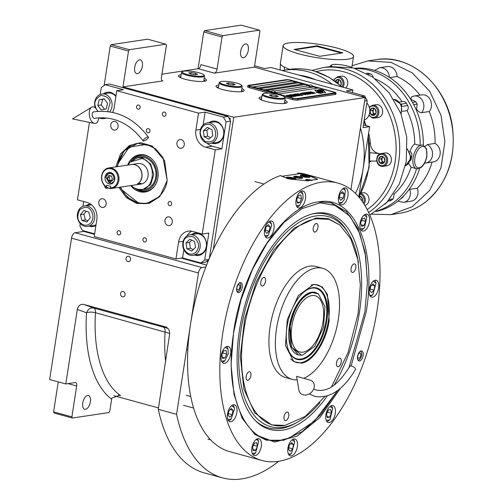 <?xml version="1.0" encoding="UTF-8"?>
<svg xmlns="http://www.w3.org/2000/svg" width="503" height="503" viewBox="0 0 503 503"><rect width="100%" height="100%" fill="white"/><g stroke="black" fill="none" stroke-linecap="round" stroke-linejoin="round"><path stroke-width="0.75" d="M198.056 68.754L203.746 31.991L204.639 30.633L222.923 35.644L259.429 30.161L259.925 31.318L254.38 67.144L214.404 73.149A3.886 1.974 -74.7 0 0 217.07 69.062L200.936 64.642A3.886 1.974 105.3 0 1 198.27 68.722L161.953 74.18M104.14 85.428L110.239 46.037L111.125 44.673L129.416 49.69L165.915 44.207L166.418 45.358L161.45 77.418A3.886 1.974 -74.7 0 0 162.513 80.851A3.886 1.974 -74.7 0 0 162.953 80.876L122.977 86.881L233.769 117.256L213.285 249.595M218.805 85.051A14.247 2.697 8.8 0 0 216.007 86.189A14.247 2.697 8.8 0 0 222.445 89.515A14.247 2.697 8.8 0 0 236.643 91.753A14.247 2.697 8.8 0 0 244.175 90.546A14.247 2.697 8.8 0 0 241.849 88.616M181.155 74.727A14.247 2.697 8.8 0 0 178.364 75.865A14.247 2.697 8.8 0 0 184.796 79.191A14.247 2.697 8.8 0 0 198.999 81.436A14.247 2.697 8.8 0 0 206.526 80.222A14.247 2.697 8.8 0 0 204.205 78.298M261.83 96.846A14.247 2.697 8.8 0 0 259.032 97.984A14.247 2.697 8.8 0 0 265.471 101.31A14.247 2.697 8.8 0 0 279.674 103.555A14.247 2.697 8.8 0 0 287.2 102.342A14.247 2.697 8.8 0 0 284.874 100.418M254.38 67.144L365.172 97.525L233.769 117.256M217.07 69.062L222.037 37.008L203.746 31.991M111.125 44.673L147.631 39.19L165.915 44.207M134.697 67.314A7.124 3.622 105.3 0 0 136.64 73.608A7.124 3.622 105.3 0 0 142.349 66.163A7.124 3.622 105.3 0 0 140.406 59.87A7.124 3.622 105.3 0 0 134.697 67.314M129.416 49.69L128.523 51.048L122.977 86.881M241.559 90.502A14.247 2.697 -171.2 0 1 243.119 91.351M218.516 86.937A14.247 2.697 8.8 0 0 216.774 87.271M203.91 80.184A14.247 2.697 -171.2 0 1 205.469 81.027M180.866 76.613A14.247 2.697 8.8 0 0 179.125 76.946M284.585 102.304A14.247 2.697 -171.2 0 1 286.144 103.146M261.541 98.733A14.247 2.697 8.8 0 0 259.8 99.066M110.239 46.037L128.523 51.048M83.863 230.89L83.781 231.424L94.545 234.379M181.256 258.152L206.588 265.1M205.865 266.955L202.017 267.533A5.181 2.634 105.3 0 0 198.459 272.978L176.578 414.327A171.007 86.988 105.3 0 0 222.433 477.85A171.007 86.988 105.3 0 0 278.662 461.27M350.931 189.505L365.172 97.525M240.654 51.4A7.124 3.622 105.3 0 0 242.597 57.7A7.124 3.622 105.3 0 0 248.3 50.256A7.124 3.622 105.3 0 0 246.363 43.956A7.124 3.622 105.3 0 0 240.654 51.4M222.923 35.644L222.037 37.008M204.639 30.633L241.138 25.15L259.429 30.161M71.891 416.88L72.388 418.031L54.104 413.013L53.601 411.863L71.891 416.88L76.67 385.996A3.886 1.974 -74.7 0 0 75.613 382.563A3.886 1.974 -74.7 0 0 75.167 382.538L65.786 383.946L49.646 379.526L71.533 238.177A5.181 2.634 -74.7 0 1 75.092 232.732L83.781 231.424M125.109 294.802A2.722 2.282 -98.5 0 0 122.443 291.495A2.722 2.282 -98.5 0 0 120.588 293.563A2.722 2.282 -98.5 0 0 123.254 296.877A2.722 2.282 -98.5 0 0 125.109 294.802M130.56 259.605A2.722 2.282 -98.5 0 0 127.894 256.291A2.722 2.282 -98.5 0 0 126.039 258.366A2.722 2.282 -98.5 0 0 128.705 261.673A2.722 2.282 -98.5 0 0 130.56 259.605M65.786 383.946L77.317 309.452C78.267 305.623 80.392 303.944 83.699 304.416L165.871 326.981M169.687 333.401L95.488 312.709A6.476 2.1 -176.3 0 0 86.522 312.778C87.962 309.094 90.364 307.522 93.74 308.043L163.356 327.132L166.311 327.799L165.349 326.805C168.417 328 169.844 330.471 169.624 334.212L158.288 409.31L176.578 414.327M158.288 409.31A171.007 86.988 105.3 0 0 204.149 472.839L222.433 477.85M77.317 309.452L86.522 312.778A126.957 64.579 105.3 0 0 111.635 399.2A7.778 6.533 -98.5 0 1 111.88 398.112L119.569 395.301L120.613 395.654L118.501 395.075M111.635 399.2L109.78 411.19L108.893 412.548L72.388 418.031M53.601 411.863L58.247 381.878M82.737 402.972A7.124 3.622 105.3 0 0 84.674 409.266A7.124 3.622 105.3 0 0 90.383 401.822A7.124 3.622 105.3 0 0 88.446 395.521A7.124 3.622 105.3 0 0 82.737 402.972M316.833 91.911L318.242 92.156A7.514 1.421 8.8 0 0 319.198 91.766A2.842 0.541 8.8 0 1 318.682 91.634A2.842 0.541 8.8 0 1 317.399 90.974A2.842 0.541 8.8 0 1 318.236 90.729A11.28 2.131 8.8 0 1 317.651 90.169L314.74 90.1L316.833 91.911M319.147 91.816A2.842 0.541 -171.2 0 1 318.676 91.697A2.842 0.541 -171.2 0 1 317.387 91.037A2.842 0.541 -171.2 0 1 317.399 91.005M309.414 85.271L291.275 80.291A3.886 0.736 -171.2 0 0 285.962 79.725L248.419 85.359A3.886 0.736 -171.2 0 0 247.803 85.648A3.886 0.736 -171.2 0 0 249.557 86.56L249.375 87.755L269.105 93.162M284.899 97.494L292.4 99.55A3.886 0.736 -171.2 0 0 297.713 100.122L335.256 94.482A3.886 0.736 -171.2 0 0 335.872 94.193L336.054 92.998A3.886 0.736 -171.2 0 1 335.444 93.288L335.256 94.482M249.375 87.755A3.886 0.736 -171.2 0 1 247.621 86.843L247.803 85.648M309.156 85.428L290.589 80.335A2.59 0.49 8.8 0 0 287.05 79.952L249.507 85.592A2.59 0.49 8.8 0 0 249.092 85.787A2.59 0.49 8.8 0 0 250.268 86.39L293.293 98.186A2.59 0.49 8.8 0 0 296.833 98.569L296.82 98.632A2.59 0.49 -171.2 0 1 293.28 98.248L250.255 86.453A2.59 0.49 -171.2 0 1 249.086 85.85A2.59 0.49 -171.2 0 1 249.098 85.818M334.778 92.772A2.59 0.49 -171.2 0 1 334.778 92.803L334.784 92.741A2.59 0.49 8.8 0 1 334.376 92.929L296.833 98.569M334.784 92.741A2.59 0.49 8.8 0 0 333.615 92.131L312.797 86.422A2.075 0.39 -171.2 0 1 312.803 86.478A2.075 0.39 -171.2 0 1 311.684 86.654A2.075 0.39 -171.2 0 1 309.596 86.315A2.075 0.39 8.8 0 1 308.71 85.843A2.075 0.39 8.8 0 1 308.729 85.799A2.458 2.458 0 0 1 312.797 86.428M296.349 82.209L292.048 81.033L253.11 86.874L257.417 88.056L296.349 82.209M302.8 83.982L298.499 82.8L259.567 88.647L263.868 89.823L302.8 83.982M308.88 85.648L304.956 84.567L266.018 90.414L271.167 91.471M274.311 90.999L308.71 85.831M317.858 88.107L313.558 86.931L274.625 92.778L278.926 93.954L317.858 88.107M319.738 91.797A6.677 1.264 -171.2 0 1 319.738 91.829L319.745 91.766A6.677 1.264 8.8 0 1 318.613 92.275A76.758 14.512 8.8 0 1 316.462 92.533L319.462 92.759A11.89 2.251 8.8 0 0 320.543 92.426A6.206 1.176 8.8 0 0 320.776 92.168A6.206 1.176 8.8 0 0 320.461 91.703L320.449 91.766A232.009 43.874 -171.2 0 1 319.675 91.194A9.771 1.849 -171.2 0 1 319.216 90.553A6.42 1.213 -171.2 0 1 319.223 90.521A6.42 1.213 -171.2 0 1 319.229 90.49A9.771 1.849 8.8 0 0 319.682 91.131A232.009 43.874 8.8 0 0 320.461 91.703M319.745 91.766A6.677 1.264 8.8 0 0 319.701 91.571A9.853 1.861 8.8 0 0 318.77 90.823A7.073 1.339 8.8 0 1 318.041 90.068A7.073 1.339 8.8 0 1 318.053 90.031L318.041 90.094A7.073 1.339 8.8 0 0 318.041 90.1A7.463 1.408 8.8 0 1 319.065 89.603L319.072 89.54A7.463 1.408 8.8 0 0 318.053 90.031M319.223 90.521L319.229 90.458A6.42 1.213 8.8 0 1 320.354 89.962A46.087 8.714 8.8 0 1 322.083 89.767L319.072 89.54M321.178 92.326A7.444 1.408 -171.2 0 1 321.172 92.357L321.184 92.294A7.444 1.408 8.8 0 1 320.367 92.785A16.171 3.056 8.8 0 1 318.393 93.068L321.329 93.281A7.029 1.327 8.8 0 0 322.341 92.772A7.029 1.327 8.8 0 0 322.329 92.634A8.545 1.616 8.8 0 0 321.631 91.986L321.618 92.049A18.718 3.54 -171.2 0 1 320.914 91.577A6.08 1.151 -171.2 0 1 320.644 91.156A6.08 1.151 -171.2 0 1 320.65 91.125M321.184 92.294A7.444 1.408 8.8 0 0 321.159 92.131A9.859 1.867 8.8 0 0 320.336 91.395A7.363 1.39 8.8 0 1 319.682 90.703A7.683 1.452 8.8 0 1 319.682 90.672A7.683 1.452 8.8 0 1 321.059 90.075L321.046 90.138A7.683 1.452 8.8 0 0 319.682 90.703M320.644 91.156L320.656 91.093A6.08 1.151 8.8 0 1 320.845 90.867A10.223 1.93 8.8 0 1 322.171 90.477A26.018 4.917 8.8 0 1 323.957 90.282L321.059 90.075M320.656 91.093A6.08 1.151 8.8 0 0 320.92 91.515A18.718 3.54 8.8 0 0 321.631 91.986M322.763 92.64L325.674 92.715L324.272 91.2L322.171 90.659A7.507 1.421 8.8 0 0 321.216 91.049A2.842 0.541 8.8 0 1 323.02 91.842A2.842 0.541 8.8 0 1 322.178 92.087A11.299 2.138 8.8 0 1 322.763 92.64M310.1 92.124L311.709 92.124L314.614 92.954L313.275 93.005L315.463 93.212L311.269 91.948L309.735 91.842L310.1 92.124M313.583 93.545L310.835 92.451L308.15 92.124L313.583 93.545M312.583 93.696L307.402 92.187L306.201 92.37L312.583 93.696M310.514 94.004L307.767 92.91L305.082 92.583L310.514 94.004M303.403 92.791L308.119 94.363L304.108 92.929L309.716 94.124L304.34 92.653L308.37 93.841L303.403 92.791M304.007 93.816L307.849 94.407L302.473 92.929L301.618 93.105L304.007 93.816M305.554 94.753L302.806 93.659L300.121 93.332L305.554 94.753M297.776 93.633L300.09 94.357L299.228 94.489L302.265 94.954L301.266 95.105L301.951 95.293L303.152 95.111L297.719 93.703M296.311 93.854L301.687 95.331L296.254 93.923M301.02 95.432L295.839 93.923L294.645 94.105L301.02 95.432M294.374 94.143L299.757 95.62L294.324 94.218M296.342 95.407L299.291 95.689L293.909 94.218L296.116 94.904L295.462 95.048L296.342 95.407M294.84 95.633L297.789 95.916L292.413 94.438L294.613 95.13L293.959 95.274L294.84 95.633M289.715 94.847L291.4 94.885L293.23 95.388L292.362 95.513L293.048 95.702L295.406 95.985L294.406 96.13L295.091 96.318L296.292 96.142L290.91 94.665L289.715 94.847M292.985 96.394L294.827 96.362L288.716 94.998L292.985 96.394M291.451 96.626L293.293 96.589L287.182 95.224L291.451 96.626M286.383 95.344L291.759 96.821L286.326 95.419M313.18 93.262L308.867 92.307M310.112 93.728L305.805 92.772M305.359 93.809L306.962 94.25L305.214 94.118L304.73 93.904L305.359 93.809M303.535 93.646L302.341 93.288L302.957 93.149L304.673 93.621L302.328 93.244M305.151 94.47L300.844 93.514M296.179 95.237L298.518 95.564L296.166 95.186M294.683 95.457L297.015 95.79L294.67 95.413M253.254 86.918L292.036 81.096L296.192 82.234M259.711 88.685L298.493 82.863L302.649 84.001M266.162 90.458L304.944 84.63L308.829 85.699M274.77 92.816L313.551 86.994L317.707 88.132M334.778 92.803A2.59 0.49 -171.2 0 1 334.369 92.992L296.82 98.632M249.557 86.56L292.589 98.355L292.4 99.55M335.444 93.288L297.895 98.928A3.886 0.736 -171.2 0 1 292.589 98.355M312.652 86.158L334.3 92.093A3.886 0.736 -171.2 0 1 336.054 92.998M319.738 91.829A6.677 1.264 -171.2 0 1 318.6 92.338A76.758 14.512 -171.2 0 1 316.695 92.571M320.084 89.697L319.065 89.603M320.989 89.597L320.071 89.76M321.826 89.792L320.983 89.66M320.769 92.2A6.206 1.176 8.8 0 0 320.449 91.766M322.335 92.803A7.029 1.327 8.8 0 0 322.316 92.697A8.545 1.616 8.8 0 0 321.618 92.049M323.687 90.301L321.046 90.138M321.172 92.357A7.444 1.408 -171.2 0 1 320.354 92.848A16.171 3.056 -171.2 0 1 318.651 93.105M325.661 92.747L324.265 91.263L322.159 90.722A7.507 1.421 8.8 0 0 321.254 91.056M323.014 91.873A2.842 0.541 -171.2 0 1 323.014 91.904A2.842 0.541 -171.2 0 1 322.26 92.15M318.141 90.729A11.28 2.131 -171.2 0 1 317.638 90.232L314.74 90.131M310.037 91.797L309.722 91.904M310.678 91.842L310.307 91.867M311.269 91.948L310.665 91.904M311.791 92.062L311.256 92.011M312.401 92.219L311.785 92.124M314.117 92.684L312.388 92.282M314.652 92.848L314.105 92.747M315.048 92.986L314.645 92.91M315.368 93.13L315.035 93.049M313.847 93.068L313.463 93.042M314.18 93.112L313.841 93.13M314.746 93.03L314.419 93.187M313.859 93.489L308.201 92.068M312.627 93.69L307.396 92.25L306.346 92.407M310.797 93.948L305.114 92.609M307.17 94.023L302.881 92.929M308.276 94.338L304.108 92.929M309.559 94.149L304.284 92.722M308.37 93.841L303.535 92.835M307.698 94.426L301.655 93.124M306.962 94.25L304.73 93.904M304.673 93.621L303.523 93.709M305.837 94.696L300.146 93.357M300.09 94.357L299.373 94.526M302.265 94.954L301.41 95.142M303.001 95.136L297.763 93.696M301.536 95.356L296.298 93.916M301.064 95.425L295.833 93.986L294.789 94.143M299.599 95.645L294.368 94.206M299.134 95.715L293.853 94.287M296.116 94.904L295.494 95.067M298.518 95.564L296.173 95.3M297.638 95.941L292.356 94.514M294.613 95.13L294.016 95.218M297.015 95.79L294.67 95.52M293.23 95.388L292.507 95.557M295.406 95.985L294.551 96.174M296.135 96.161L290.904 94.727L289.86 94.885M294.67 96.381L288.86 95.036M293.519 96.312L293.13 96.431M293.136 96.614L287.326 95.268M291.985 96.545L291.602 96.664M291.608 96.846L286.37 95.407M308.71 85.843L308.666 86.126A2.075 0.39 8.8 0 0 309.552 86.598A2.075 0.39 -171.2 0 0 311.64 86.937A2.075 0.39 -171.2 0 0 312.759 86.761L312.803 86.478M271.161 91.483L271.117 91.766A2.075 0.39 8.8 0 0 272.01 92.238A2.075 0.39 -171.2 0 0 274.097 92.571A2.075 0.39 -171.2 0 0 275.216 92.401L275.26 92.118A2.075 0.39 -171.2 0 1 274.141 92.288A2.075 0.39 -171.2 0 1 272.054 91.955A2.075 0.39 8.8 0 1 271.161 91.483A2.075 0.39 8.8 0 1 271.186 91.439A2.458 2.458 0 0 1 275.254 92.068A2.075 0.39 -171.2 0 1 275.26 92.118M281.68 176.333L299.147 173.711A19.435 3.672 -171.2 0 1 308.609 175.71A19.435 3.672 -171.2 0 1 317.211 179.609M300.549 176.924A4.408 0.83 8.8 0 0 296.16 176.232A4.408 0.83 8.8 0 0 293.827 176.603A4.408 0.83 8.8 0 0 295.821 177.634A4.408 0.83 8.8 0 0 300.209 178.326A4.408 0.83 8.8 0 0 302.536 177.955A4.408 0.83 8.8 0 0 300.549 176.924M308.603 180.797A3.238 0.61 -171.2 0 1 307.201 180.489A3.238 0.61 -171.2 0 1 305.736 179.734A3.238 0.61 -171.2 0 1 307.452 179.458A3.238 0.61 -171.2 0 1 310.678 179.967A3.238 0.61 -171.2 0 1 312.099 180.596M307.742 175.843A4.86 0.918 8.8 0 0 302.9 175.082A4.86 0.918 8.8 0 0 300.335 175.49A4.86 0.918 8.8 0 0 302.529 176.628A4.86 0.918 8.8 0 0 307.371 177.389A4.86 0.918 8.8 0 0 309.936 176.981A4.86 0.918 8.8 0 0 307.742 175.843M293.84 177.93A4.86 0.918 8.8 0 0 288.999 177.169A4.86 0.918 8.8 0 0 286.427 177.578A4.86 0.918 8.8 0 0 288.621 178.716A4.86 0.918 8.8 0 0 293.463 179.477A4.86 0.918 8.8 0 0 296.028 179.068A4.86 0.918 8.8 0 0 293.84 177.93M308.773 177.383A4.018 0.761 8.8 0 0 309.005 177.006A4.018 0.761 8.8 0 0 307.245 176.226A4.018 0.761 8.8 0 0 301.75 175.635A4.018 0.761 8.8 0 0 301.215 175.805A4.018 0.761 8.8 0 0 301.322 176.232M307.302 176.899L304.076 176.019L302.869 176.195L303.881 176.729L307.302 176.899M304.076 176.019L303.963 176.742M306.289 176.371L306.182 177.069M294.871 179.47A4.018 0.761 8.8 0 0 295.098 179.093A4.018 0.761 8.8 0 0 293.337 178.314A4.018 0.761 8.8 0 0 287.848 177.722A4.018 0.761 8.8 0 0 287.307 177.892A4.018 0.761 8.8 0 0 287.414 178.32M293.4 178.993L292.388 178.458L288.967 178.288L292.193 179.169L293.4 178.993M290.168 178.106L290.055 178.829M292.388 178.458L292.274 179.156M311.665 180.59L311.684 180.627A2.767 0.522 -171.2 0 0 311.665 180.59A2.767 0.522 -171.2 0 0 310.426 180.005A2.767 0.522 8.8 0 0 306.233 179.753A2.767 0.522 8.8 0 0 307.452 180.451A2.767 0.522 -171.2 0 0 309.081 180.778M294.418 176.245A4.533 0.855 8.8 0 0 293.809 176.434A4.533 0.855 8.8 0 0 295.751 177.647A4.533 0.855 8.8 0 0 300.643 178.37A4.533 0.855 8.8 0 0 302.605 177.798A4.533 0.855 8.8 0 0 300.618 176.911A4.533 0.855 8.8 0 0 294.418 176.245M299.788 177.037L296.833 176.572L295.23 176.811L296.575 177.521L299.53 177.993L301.14 177.748L299.788 177.037L299.643 177.974M296.833 176.572L296.682 177.54M340.506 388.178L319.939 417.49L297.147 436.139L274.657 442.055L254.983 434.567L242.201 418.389L234.014 394.503L231.072 364.838L233.618 331.735C242.622 267.81 283.308 205.564 318.481 201.892L318.795 201.848M337.947 183.098L305.679 174.252A143.801 73.149 105.3 0 0 297.713 172.969L308.628 175.61L317.55 179.213L307.283 180.829L287.773 178.741L280.529 175.547A143.801 73.149 105.3 0 0 190.48 324.523A143.801 73.149 105.3 0 0 229.626 451.612L261.893 460.459A143.801 73.149 105.3 0 0 377.093 310.194A143.801 73.149 105.3 0 0 337.947 183.098A143.801 73.149 105.3 0 0 222.747 333.37A143.801 73.149 105.3 0 0 261.893 460.459M297.713 172.969L297.562 173.95M236.706 288.018A5.181 2.634 -74.7 0 1 240.855 282.604A5.181 2.634 -74.7 0 1 242.264 287.182A5.181 2.634 -74.7 0 1 238.114 292.595A5.181 2.634 -74.7 0 1 236.706 288.018M357.576 356.382A5.181 2.634 -74.7 0 1 361.726 350.962A5.181 2.634 -74.7 0 1 363.141 355.546A5.181 2.634 -74.7 0 1 358.985 360.959A5.181 2.634 -74.7 0 1 357.576 356.382M318.481 201.892C354.162 194.925 377.055 247.621 366.222 311.822L351.144 365.951M264.553 230.204A8.746 4.445 105.3 0 0 266.936 237.932A8.746 4.445 105.3 0 0 273.94 228.796A8.746 4.445 105.3 0 0 271.557 221.069A8.746 4.445 105.3 0 0 264.553 230.204M296.053 200.194A8.746 4.445 105.3 0 0 298.436 207.921A8.746 4.445 105.3 0 0 305.44 198.786A8.746 4.445 105.3 0 0 303.064 191.058A8.746 4.445 105.3 0 0 296.053 200.194M338.557 197.132A8.746 4.445 105.3 0 0 340.94 204.859A8.746 4.445 105.3 0 0 347.944 195.724A8.746 4.445 105.3 0 0 345.561 187.99A8.746 4.445 105.3 0 0 338.557 197.132M360.041 223.319A8.746 4.445 105.3 0 0 362.418 231.047A8.746 4.445 105.3 0 0 369.428 221.911A8.746 4.445 105.3 0 0 367.045 214.184A8.746 4.445 105.3 0 0 360.041 223.319M369.233 289.407A8.746 4.445 105.3 0 0 371.61 297.141A8.746 4.445 105.3 0 0 378.621 287.999A8.746 4.445 105.3 0 0 376.238 280.272A8.746 4.445 105.3 0 0 369.233 289.407M325.906 414.768A8.746 4.445 105.3 0 0 328.283 422.495A8.746 4.445 105.3 0 0 335.287 413.353A8.746 4.445 105.3 0 0 332.911 405.625A8.746 4.445 105.3 0 0 325.906 414.768M287.923 448.135A8.746 4.445 105.3 0 0 290.3 455.863A8.746 4.445 105.3 0 0 297.311 446.727A8.746 4.445 105.3 0 0 294.928 439A8.746 4.445 105.3 0 0 287.923 448.135M251.896 447.84A8.746 4.445 105.3 0 0 254.279 455.567A8.746 4.445 105.3 0 0 261.283 446.431A8.746 4.445 105.3 0 0 258.907 438.704A8.746 4.445 105.3 0 0 251.896 447.84M227.488 413.956A8.746 4.445 105.3 0 0 229.865 421.684A8.746 4.445 105.3 0 0 236.869 412.548A8.746 4.445 105.3 0 0 234.492 404.814A8.746 4.445 105.3 0 0 227.488 413.956M221.226 355.558A8.746 4.445 105.3 0 0 223.602 363.292A8.746 4.445 105.3 0 0 230.613 354.15A8.746 4.445 105.3 0 0 228.23 346.422A8.746 4.445 105.3 0 0 221.226 355.558M337.293 391.108L320.6 414.78L302.297 431.574L283.742 440.251L266.301 440.175L254.512 434.177M318.217 201.936L331.389 202.797L346.441 211.631L357.979 228.582L365.153 252.393L367.429 281.303M331.521 386.838L348.17 352.307L358.136 313.495L360.33 284.968L357.796 259.403L350.742 238.818L339.726 224.872L329.025 219.358L316.991 218.755C286.679 221.917 251.619 275.562 243.854 330.653C234.524 385.983 254.248 431.404 285 425.393L305.145 416.497L324.806 396.597M339.575 224.753L328.201 218.642L315.985 218L294.444 227.916L273.619 250.198L256.26 281.913L244.653 318.877L240.333 356.231L243.861 389.039L254.776 412.988L271.645 424.916L285 425.393M313.539 284.535L314.878 284.409L322.203 286.88L327.459 294.551L329.188 320.581C326.233 341.543 312.897 361.953 301.366 363.153L293.727 361.556L285.452 345.555L287.257 319.619L298.298 295.613L313.539 284.535M297.198 379.891A57.587 29.293 -74.7 0 1 292.224 379.381A57.587 29.293 -74.7 0 1 277.694 322.285A57.587 29.293 -74.7 0 1 316.104 267.967A57.587 29.293 105.3 0 1 322.681 268.313A57.587 29.293 105.3 0 1 338.06 321.021A57.587 29.293 105.3 0 1 303.724 378.319M292.224 379.381L285.767 377.608A57.587 29.293 -74.7 0 1 271.236 320.512A57.587 29.293 -74.7 0 1 309.647 266.194A57.587 29.293 105.3 0 1 316.224 266.54L322.681 268.313M339.519 358.161A4.408 2.238 105.3 0 0 336.582 362.317A4.408 2.238 105.3 0 0 337.689 366.687A4.408 2.238 105.3 0 0 338.198 366.712A4.408 2.238 105.3 0 0 341.135 362.556A4.408 2.238 105.3 0 0 340.022 358.186A4.408 2.238 105.3 0 0 339.519 358.161M354.112 263.874A4.408 2.238 105.3 0 0 351.176 268.03A4.408 2.238 105.3 0 0 352.289 272.4A4.408 2.238 105.3 0 0 352.792 272.425A4.408 2.238 105.3 0 0 355.728 268.269A4.408 2.238 105.3 0 0 354.615 263.905A4.408 2.238 105.3 0 0 354.112 263.874M316.255 223.514A4.408 2.238 105.3 0 0 313.319 227.67A4.408 2.238 105.3 0 0 314.425 232.04A4.408 2.238 105.3 0 0 314.928 232.065A4.408 2.238 105.3 0 0 317.871 227.909A4.408 2.238 105.3 0 0 316.758 223.539A4.408 2.238 105.3 0 0 316.255 223.514M263.798 277.442A4.408 2.238 105.3 0 0 260.862 281.592A4.408 2.238 105.3 0 0 261.975 285.962A4.408 2.238 105.3 0 0 262.478 285.987A4.408 2.238 105.3 0 0 265.414 281.831A4.408 2.238 105.3 0 0 264.301 277.467A4.408 2.238 105.3 0 0 263.798 277.442M249.205 371.723A4.408 2.238 105.3 0 0 246.263 375.879A4.408 2.238 105.3 0 0 247.375 380.249A4.408 2.238 105.3 0 0 247.878 380.274A4.408 2.238 105.3 0 0 250.815 376.118A4.408 2.238 105.3 0 0 249.708 371.748A4.408 2.238 105.3 0 0 249.205 371.723M287.062 412.089A4.408 2.238 105.3 0 0 284.126 416.239A4.408 2.238 105.3 0 0 285.239 420.609A4.408 2.238 105.3 0 0 285.742 420.634A4.408 2.238 105.3 0 0 288.678 416.478A4.408 2.238 105.3 0 0 287.565 412.114A4.408 2.238 105.3 0 0 287.062 412.089M360.179 351.352A4.433 2.257 105.3 0 1 361.129 351.849A4.433 2.257 105.3 0 1 361.663 355.307A4.433 2.257 -74.7 0 1 358.922 359.89A4.433 2.257 -74.7 0 1 357.853 359.84M357.822 355.885A2.722 1.383 105.3 0 0 358.564 358.293A2.722 1.383 105.3 0 0 360.745 355.445A2.722 1.383 105.3 0 0 360.003 353.043A2.722 1.383 105.3 0 0 357.822 355.885M239.309 282.988A4.433 2.257 -74.7 0 1 240.252 283.485A4.433 2.257 -74.7 0 1 240.786 286.949A4.433 2.257 105.3 0 1 238.051 291.526L237.177 291.847M236.976 291.476A4.433 2.257 105.3 0 0 238.051 291.526M239.868 287.087A2.722 1.383 105.3 0 0 239.126 284.679A2.722 1.383 105.3 0 0 236.951 287.521A2.722 1.383 105.3 0 0 237.686 289.929A2.722 1.383 105.3 0 0 239.868 287.087M296.405 205.752L299.7 205.381L303.102 198.452L302.85 193.888L300.209 191.888M297.078 206.972A8.419 4.282 105.3 0 0 298.92 206.035L299.7 205.381M302.85 193.888L302.51 192.932A8.419 4.282 105.3 0 0 301.404 191.184M299.757 202.64L301.542 198.685L300.926 195.095L298.518 195.46L296.726 199.408L297.348 202.998L299.757 202.64L297.16 201.929M301.542 198.685L297.55 197.591M221.571 361.116L224.866 360.745L228.268 353.816L228.016 349.252L225.375 347.252M222.244 362.336A8.419 4.282 105.3 0 0 224.087 361.399L224.866 360.745M228.016 349.252L227.683 348.296A8.419 4.282 105.3 0 0 226.576 346.548M224.923 358.004L226.715 354.049L226.092 350.459L223.684 350.824L221.892 354.772L222.515 358.362L224.923 358.004L222.332 357.293M226.715 354.049L222.716 352.955M369.579 294.965L371.201 295.431L372.874 294.595L376.03 283.101L373.383 281.102M370.252 296.185A8.419 4.282 105.3 0 0 372.094 295.248L372.874 294.595M376.03 283.101L375.691 282.145A8.419 4.282 105.3 0 0 374.584 280.397M374.735 285.773L372.987 283.906L370.56 286.396L369.887 290.753L371.635 292.62L374.062 290.124L374.735 285.773L371.924 285M374.062 290.124L370.151 289.055M228.507 420.734A8.419 4.282 105.3 0 0 230.349 419.791L231.129 419.137L234.549 408.706L234.279 407.65L231.638 405.651M234.279 407.65L233.939 406.688A8.419 4.282 105.3 0 0 232.839 404.94M227.834 419.515L231.129 419.137M232.317 414.673L232.99 410.316L231.242 408.455L228.815 410.945L228.142 415.296L229.89 417.163L232.317 414.673L228.406 413.598M232.99 410.316L230.179 409.549M252.921 454.618A8.419 4.282 105.3 0 0 254.763 453.681L255.543 453.027L258.693 441.533L257.92 440.188L256.052 439.534M258.693 441.533L258.353 440.571A8.419 4.282 105.3 0 0 257.473 439.044A8.419 4.282 105.3 0 0 257.247 438.823M252.248 453.398L255.543 453.027M257.385 446.331L256.769 442.741L254.361 443.099L252.569 447.054L253.191 450.644L255.599 450.286L257.385 446.331L253.393 445.237M255.599 450.286L253.003 449.575M288.269 453.693L289.891 454.152L291.564 453.322L294.72 441.829L292.073 439.829M288.942 454.913A8.419 4.282 105.3 0 0 290.784 453.976L291.564 453.322M294.72 441.829L294.381 440.873A8.419 4.282 105.3 0 0 293.274 439.125M293.425 444.501L291.677 442.634L289.25 445.124L288.577 449.481L290.325 451.342L292.752 448.852L293.425 444.501L290.615 443.728M292.752 448.852L288.841 447.783M326.252 420.319L329.547 419.948L330.006 419.527L332.697 408.461L330.056 406.455M326.925 421.539A8.419 4.282 105.3 0 0 328.767 420.602L329.547 419.948M332.697 408.461L332.357 407.499A8.419 4.282 105.3 0 0 331.257 405.751M330.773 409.662L328.365 410.027L326.573 413.982L327.195 417.572L329.603 417.207L331.389 413.259L330.773 409.662M331.389 413.259L327.396 412.158M329.603 417.207L327.007 416.497M338.909 202.69L342.203 202.313L344.247 199.603L345.354 190.826L344.819 189.769L342.706 188.826M345.354 190.826L345.014 189.864A8.419 4.282 105.3 0 0 344.404 188.663A8.419 4.282 105.3 0 0 343.907 188.116M339.575 203.91A8.419 4.282 105.3 0 0 341.418 202.967L342.203 202.313M340.757 200.351L343.222 198.182L344.102 193.812L342.518 191.612L340.053 193.781L339.167 198.151L340.757 200.351M343.222 198.182L339.374 197.132M344.102 193.812L340.984 192.957M265.571 236.982A8.419 4.282 105.3 0 0 267.414 236.045L268.2 235.391L271.695 225.489L271.35 223.898L268.703 221.898M271.35 223.898L271.01 222.942A8.419 4.282 105.3 0 0 269.904 221.194M264.905 235.762L268.2 235.391M269.218 231.261L270.098 226.891L268.514 224.69L266.049 226.859L265.163 231.229L266.753 233.43L269.218 231.261L265.37 230.204M270.098 226.891L266.98 226.036M360.387 228.878L363.682 228.507L364.48 227.702L366.832 217.013L364.191 215.014M361.06 230.097A8.419 4.282 105.3 0 0 362.902 229.161L363.682 228.507M366.832 217.013L366.498 216.057A8.419 4.282 105.3 0 0 365.392 214.309M364.75 218.076L362.292 218.811L360.664 222.911L361.487 226.275L363.946 225.533L365.574 221.433L364.75 218.076M365.574 221.433L361.676 220.364M363.946 225.533L361.116 224.759M348.956 367.812L364.908 311.791L367.41 282.749L365.675 256.134L359.808 233.599L350.163 216.548L336.388 205.582L319.977 202.879L302.089 208.626L284.025 222.408L267.049 243.251L252.368 269.683L241.038 299.794L233.857 331.471C223.15 394.924 245.772 447.01 281.039 440.119L289.464 437.924L314.608 420.986L337.67 390.46M265.873 440.056L279.498 440.678L289.168 438.038M350.163 216.548L349.17 215.322L330.955 202.678M334.294 384.889A111.785 56.864 105.3 0 0 359.375 312.627A111.785 56.864 -74.7 0 0 312.69 213.857A111.785 56.864 -74.7 0 0 239.39 330.641A111.785 56.864 105.3 0 0 255.857 421.124A111.785 56.864 105.3 0 0 327.22 395.974M358.388 262.453A108.9 55.393 -74.7 0 0 349.032 234.253A108.9 55.393 -74.7 0 0 289.124 229.909A108.9 55.393 -74.7 0 0 240.943 330.408A108.9 55.393 105.3 0 0 297.524 422.118L295.531 423.23A110.685 56.305 -74.7 0 1 255.096 420.351M311.64 214.133A110.685 56.305 -74.7 0 1 347.887 232.279L349.032 234.253M297.524 422.118A108.9 55.393 105.3 0 0 319.971 402.601M290.162 326.441L291.539 347.139L301.542 355.206L302.611 355.105L314.727 346.297L323.511 327.208L324.944 306.579L318.361 293.853L312.288 292.583C301.504 296.016 294.129 307.302 290.162 326.441M318.361 293.853L315.475 292.463L311.778 292.268C300.932 295.72 293.519 307.063 289.533 326.309L290.3 345.366L298.348 354.929L301.467 355.206M311.829 295.557A29.149 14.826 105.3 0 0 292.388 323.052A29.149 14.826 105.3 0 0 299.744 351.955A29.149 14.826 105.3 0 0 303.07 352.131A29.149 14.826 105.3 0 0 322.517 324.636A29.149 14.826 105.3 0 0 315.161 295.733A29.149 14.826 105.3 0 0 311.829 295.557M290.803 358.947A40.158 20.428 -74.7 0 0 296.292 362.43A40.158 20.428 -74.7 0 0 301.184 362.619A40.158 20.428 105.3 0 0 327.723 324.51A40.158 20.428 105.3 0 0 317.531 284.968A40.158 20.428 105.3 0 0 312.64 284.773A40.158 20.428 -74.7 0 0 311.049 285.157M301.63 359.607A37.052 18.85 105.3 0 0 326.875 320.204A37.052 18.85 105.3 0 0 312.2 287.791A37.052 18.85 -74.7 0 0 305.547 290.784A37.052 18.85 -74.7 0 0 288.948 351.308A37.052 18.85 -74.7 0 0 301.63 359.607M305.321 290.948A36.549 18.592 -74.7 0 1 311.665 288.15A36.549 18.592 -74.7 0 1 326.139 320.122A36.549 18.592 -74.7 0 1 301.234 358.991A36.549 18.592 -74.7 0 1 288.841 351.056M315.475 292.463L315.318 292.419A32.387 16.473 105.3 0 0 311.37 292.262A32.387 16.473 -74.7 0 0 289.967 322.995A32.387 16.473 -74.7 0 0 298.185 354.885L298.348 354.929M358.758 196.855L369.63 126.637L363.021 127.63L367.209 100.6L364.637 100.99M361.242 96.444L364.562 95.947L367.209 100.6M364.562 95.947L346.278 90.93L352.88 89.943L271.136 67.528L264.528 68.515L254.587 65.792M352.88 89.943L352.465 92.627M369.63 126.637L363.436 124.945M366.844 102.945A10.362 8.702 81.5 0 1 367.297 117.903A10.362 8.702 81.5 0 1 364.185 120.135M115.803 166.883L120.487 154.031L129.365 145.537L140.702 142.689L152.208 146.065L164.607 160.545L167.203 180.539L159.791 196.585L149.196 203.382L136.891 203.501L126.473 197.71L118.878 187.38M159.998 196.352L146.75 203.501L137.652 202.935L127.454 197.289L119.991 187.21M227.947 116.463L223.426 117.142L205.142 112.125L198.534 113.118L116.784 90.703L123.392 89.71L105.102 84.699L109.623 84.02L227.947 116.463L230.588 121.116L209.336 258.385M208.783 259.705L205.369 262.289L200.854 262.968L204.664 260.082L208.846 233.052L202.244 234.046L192.561 231.393A14.247 11.971 81.5 0 0 188.304 231.129A14.247 11.971 81.5 0 0 178.59 241.974L183.167 241.289M230.588 121.116L226.073 121.795L223.426 117.142M226.073 121.795L221.886 148.825L215.284 149.819L202.244 234.046M208.89 259.447L204.664 260.082M200.854 262.968L182.564 257.957L175.962 258.944L94.212 236.529L96.84 219.56A14.247 11.971 81.5 0 0 87.145 202.489L77.468 199.836L89.452 122.392M94.627 233.845L82.53 230.525L79.889 225.872L80.247 223.527M82.907 206.337L83.655 201.533M100.229 94.457L101.292 87.585L105.102 84.699M164.978 220.239A4.408 3.697 -98.5 0 0 169.285 225.596A4.408 3.697 -98.5 0 0 172.29 222.244A4.408 3.697 -98.5 0 0 167.977 216.881A4.408 3.697 -98.5 0 0 164.978 220.239M184.261 144.902A4.408 3.697 -98.5 0 0 179.948 139.545A4.408 3.697 -98.5 0 0 176.949 142.896A4.408 3.697 -98.5 0 0 181.262 148.259A4.408 3.697 -98.5 0 0 184.261 144.902M118.092 126.762A4.408 3.697 -98.5 0 0 113.779 121.399A4.408 3.697 -98.5 0 0 110.773 124.757A4.408 3.697 -98.5 0 0 115.086 130.114A4.408 3.697 -98.5 0 0 118.092 126.762M98.802 202.093A4.408 3.697 -98.5 0 0 103.115 207.45A4.408 3.697 -98.5 0 0 106.12 204.099A4.408 3.697 -98.5 0 0 101.807 198.742A4.408 3.697 -98.5 0 0 98.802 202.093M115.935 96.18A11.336 9.519 -98.5 0 0 107.246 92.231A11.336 9.519 -98.5 0 0 103.58 93.765M116.784 90.703L114.156 107.673A14.247 11.971 81.5 0 1 112.615 112.395M146.486 240.384A2.138 1.798 -98.5 0 0 144.392 237.781A2.138 1.798 -98.5 0 0 142.934 239.409A2.138 1.798 -98.5 0 0 145.027 242.006A2.138 1.798 -98.5 0 0 146.486 240.384M120.67 233.304A2.138 1.798 -98.5 0 0 118.576 230.701A2.138 1.798 -98.5 0 0 117.117 232.329A2.138 1.798 -98.5 0 0 119.211 234.932A2.138 1.798 -98.5 0 0 120.67 233.304M165.946 114.665A2.138 1.798 -98.5 0 0 163.852 112.068A2.138 1.798 -98.5 0 0 162.4 113.691A2.138 1.798 -98.5 0 0 164.487 116.294A2.138 1.798 -98.5 0 0 165.946 114.665M140.13 107.585A2.138 1.798 -98.5 0 0 138.036 104.989A2.138 1.798 -98.5 0 0 136.583 106.617A2.138 1.798 -98.5 0 0 138.671 109.214A2.138 1.798 -98.5 0 0 140.13 107.585M104.756 185.89A2.138 1.798 -98.5 0 0 106.869 188.298A2.138 1.798 -98.5 0 0 107.686 187.908M171.674 204.042A2.138 1.798 -98.5 0 0 169.58 201.439A2.138 1.798 -98.5 0 0 168.121 203.067A2.138 1.798 -98.5 0 0 170.215 205.67A2.138 1.798 -98.5 0 0 171.674 204.042M149.925 131.239A2.138 1.798 -98.5 0 0 147.832 128.642A2.138 1.798 -98.5 0 0 146.373 130.271A2.138 1.798 -98.5 0 0 148.467 132.867A2.138 1.798 -98.5 0 0 149.925 131.239M106.567 117.96A14.247 11.971 81.5 0 1 104.442 118.526A14.247 11.971 81.5 0 1 100.185 118.262L103.631 117.74M98.676 117.847L100.185 118.262M175.962 258.944L178.59 241.974M215.284 149.819L205.601 147.165A14.247 11.971 81.5 0 1 195.906 130.088L200.49 129.403M198.534 113.118L195.906 130.088M205.142 112.125L203.155 124.939M212.071 143.166A11.336 9.519 -98.5 0 0 216.032 143.55A11.336 9.519 -98.5 0 0 223.76 134.923A11.336 9.519 -98.5 0 0 212.662 121.135A11.336 9.519 -98.5 0 0 208.99 122.669M207.066 143.185A14.247 11.971 -98.5 0 0 212.203 146.172L221.886 148.825M194.749 255.052A11.336 9.519 -98.5 0 0 198.71 255.436A11.336 9.519 -98.5 0 0 206.437 246.81A11.336 9.519 -98.5 0 0 195.34 233.021A11.336 9.519 -98.5 0 0 191.674 234.549M183.846 249.67L182.564 257.957M191.693 231.191A14.247 11.971 -98.5 0 0 186.877 236.001M90.521 204.048A11.336 9.519 -98.5 0 0 89.93 204.117A11.336 9.519 -98.5 0 0 86.258 205.645M89.333 226.149A11.336 9.519 -98.5 0 0 93.294 226.532A11.336 9.519 -98.5 0 0 95.891 225.677M192.366 234.448A11.336 9.519 81.5 0 1 195.692 232.971M195.447 254.946A11.336 9.519 -98.5 0 0 199.056 255.379M209.688 122.562A11.336 9.519 81.5 0 1 213.014 121.091M212.769 143.059A11.336 9.519 -98.5 0 0 216.378 143.493M86.956 205.545A11.336 9.519 81.5 0 1 90.276 204.067M90.031 226.042A11.336 9.519 -98.5 0 0 93.64 226.476M104.272 93.659A11.336 9.519 81.5 0 1 107.598 92.187M116.91 166.713L124.084 150.843L137.709 143.286L152.478 146.228M229.978 120.035L230.248 118.255L228.727 117.84M208.097 261.346L208.299 260.076M208.003 261.579L207.909 260.365M206.639 261.327L207.714 261.623M230.248 118.255L228.827 118.016M229.708 119.563L229.902 118.312M91.018 222.672C93.759 218.421 93.583 214.165 90.496 209.889C88.107 206.5 84.504 206.488 79.688 209.852C77.066 215.705 77.242 219.968 80.21 222.634C83.957 226.099 87.56 226.111 91.018 222.672M92.527 223.489A10.362 8.702 -98.5 0 0 91.923 208.877A10.362 8.702 -98.5 0 0 84.51 205.909A10.362 8.702 -98.5 0 0 77.644 212.8A10.362 8.702 -98.5 0 0 80.172 223.445A10.362 8.702 -98.5 0 0 87.585 226.407A10.362 8.702 -98.5 0 0 92.527 223.489M84.51 205.909L90.766 204.972A10.362 8.702 81.5 0 1 91.647 204.891M87.585 226.407L93.847 225.47A10.362 8.702 -98.5 0 0 96.029 224.778M80.417 214.706L81.958 220.471L86.893 222.03L90.288 217.824L88.748 212.059L83.812 210.499L80.417 214.706L83.894 214.184L85.435 219.949L87.937 220.735M81.958 220.471L85.435 219.949M86.246 211.266L83.894 214.184M107.623 111.565L110.119 102.738C109.704 98.443 106.63 96.029 100.902 95.488C95.859 98.399 93.967 101.908 95.23 106.02L96.224 108.843M109.648 111.842A10.362 8.702 -98.5 0 0 111.873 102.398A10.362 8.702 -98.5 0 0 101.832 94.023A10.362 8.702 -98.5 0 0 94.86 106.146A10.362 8.702 -98.5 0 0 95.344 107.875M101.832 94.023L108.088 93.086A10.362 8.702 81.5 0 1 115.885 96.513M97.104 110.226L98.135 111.37M99.204 99.839L97.764 105.46L101.229 110L106.146 108.918L107.585 103.297L104.115 98.758L99.204 99.839L102.681 99.317L101.241 104.938L104.549 109.27M97.764 105.46L101.241 104.938M104.278 98.965L102.681 99.317M188.254 253.543C192.775 255.059 196.019 253.405 197.993 248.57C199.597 244.804 198.025 240.88 193.278 236.794C187.562 235.957 184.318 237.611 183.538 241.767C182.482 247.03 184.054 250.959 188.254 253.543M188.594 254.631A10.362 8.702 -98.5 0 0 193.001 255.31A10.362 8.702 -98.5 0 0 199.722 248.954A10.362 8.702 -98.5 0 0 189.927 234.813A10.362 8.702 -98.5 0 0 183.205 241.176A10.362 8.702 -98.5 0 0 188.594 254.631M189.927 234.813L196.183 233.876A10.362 8.702 81.5 0 1 205.979 248.01A10.362 8.702 -98.5 0 1 199.257 254.373L193.001 255.31M189.82 239.258L185.997 242.924L186.946 248.828L191.718 251.072L195.535 247.413L194.586 241.503L189.82 239.258M185.997 242.924L189.474 242.402L190.423 248.306L193.227 249.626M191.788 240.183L189.474 242.402M186.946 248.828L190.423 248.306M210.939 125.077C206.475 123.31 203.162 124.782 200.986 129.485C199.238 133.15 200.653 137.149 205.237 141.488C210.927 142.638 214.247 141.173 215.19 137.08C216.46 131.887 215.039 127.888 210.939 125.077M212.04 123.801A10.362 8.702 -98.5 0 0 207.242 122.927A10.362 8.702 -98.5 0 0 200.672 128.837A10.362 8.702 -98.5 0 0 201.999 139.274A10.362 8.702 -98.5 0 0 210.323 143.424A10.362 8.702 -98.5 0 0 216.9 137.514A10.362 8.702 -98.5 0 0 212.04 123.801M207.242 122.927L213.505 121.99A10.362 8.702 -98.5 0 1 221.823 126.14A10.362 8.702 -98.5 0 1 223.156 136.577A10.362 8.702 81.5 0 1 216.579 142.487L210.323 143.424M208.802 139.224L212.775 135.785L212.059 129.849L207.374 127.341L203.401 130.78L204.117 136.715L208.802 139.224M204.117 136.715L207.594 136.194L210.506 137.753M203.401 130.78L206.878 130.258L207.594 136.194M209.154 128.29L206.878 130.258M120.525 187.135L122.084 190.002L137.803 202.42C149.894 207.085 166.028 194.862 167.141 180.193L163.041 157.672L155.622 148.894L146.794 144.348L129.24 147.096L118.098 163.437L117.444 166.638M122.154 190.109A30.444 25.571 -98.5 0 0 122.216 190.216A30.444 25.571 -98.5 0 0 138.212 202.854A30.444 25.571 -98.5 0 0 147.027 203.457M137.985 143.248A30.444 25.571 -98.5 0 0 118.161 163.186A30.444 25.571 -98.5 0 0 118.13 163.312M130.774 185.594A18.837 15.819 -98.5 0 0 155.528 184.582A18.837 15.819 -98.5 0 0 157.936 177.672A18.837 15.819 81.5 0 0 151.655 158.791A18.837 15.819 81.5 0 0 127.693 165.097M155.66 184.35A18.246 15.323 81.5 0 1 135.005 188.329M130.937 161.237A18.246 15.323 81.5 0 1 151.849 158.973M137.64 189.398A17.284 14.518 -98.5 0 0 156.647 177.32A17.284 14.518 81.5 0 0 149.737 159.036A17.284 14.518 81.5 0 0 133.138 159.445M134.144 187.833L137.709 189.424L144.701 189.398A16.197 13.6 -98.5 0 0 155.741 177.069A16.197 13.6 81.5 0 0 139.891 157.37L137.74 157.691L130.246 161.979M137.684 184.538A10.362 8.702 -98.5 0 0 138.206 184.475A10.362 8.702 -98.5 0 0 141.192 183.331L137.853 183.834A10.362 8.702 -98.5 0 0 141.934 177.087A10.362 8.702 -98.5 0 0 134.886 164.676A10.362 8.702 -98.5 0 0 131.792 164.481A10.362 8.702 -98.5 0 0 131.723 164.494M142.55 189.719L150.617 184.695L153.805 174.554L150.636 164.016L142.575 157.992L137.74 157.691M131.164 185.538L134.018 187.764L137.086 189.065C153.78 194.63 158.797 162.23 141.808 158.552L130.164 162.067L128.089 165.034M138.206 184.475L140.985 184.06A10.362 8.702 -98.5 0 0 148.052 176.169A10.362 8.702 -98.5 0 0 137.91 163.563L131.792 164.481M137.853 183.834L137.382 183.765M285.226 98.173A11.657 2.207 8.8 0 1 279.064 99.166A11.657 2.207 8.8 0 1 267.445 97.331A11.657 2.207 -171.2 0 1 262.176 94.608A11.657 2.207 -171.2 0 1 262.459 94.224L263.182 93.715A11.009 2.081 -171.2 0 1 279.706 94.878A11.009 2.081 8.8 0 1 284.541 97.022L285.075 97.72A11.657 2.207 8.8 0 1 285.226 98.173L284.402 103.48M284.541 97.022A11.009 2.081 8.8 0 1 279.775 98.418A11.009 2.081 8.8 0 1 267.892 96.651A11.009 2.081 -171.2 0 1 263.182 93.715M271.387 96.123L275.82 96.828L278.228 96.469L276.21 95.4L271.777 94.696L269.369 95.061L271.387 96.123M271.777 94.696L271.551 96.148M276.21 95.4L275.99 96.802M242.195 86.378A11.657 2.207 8.8 0 1 236.039 87.371A11.657 2.207 8.8 0 1 224.42 85.535A11.657 2.207 -171.2 0 1 219.151 82.813A11.657 2.207 -171.2 0 1 219.434 82.423L220.157 81.92A11.009 2.081 -171.2 0 1 236.68 83.077A11.009 2.081 8.8 0 1 241.509 85.221L242.044 85.925A11.657 2.207 8.8 0 1 242.195 86.378L241.377 91.678M241.509 85.221A11.009 2.081 8.8 0 1 236.743 86.617A11.009 2.081 8.8 0 1 224.86 84.856A11.009 2.081 -171.2 0 1 220.157 81.92M228.362 84.328L232.795 85.032L235.203 84.667L233.178 83.605L228.752 82.901L226.344 83.265L228.362 84.328M228.752 82.901L228.525 84.353M233.178 83.605L232.964 85.007M204.551 76.054A11.657 2.207 8.8 0 1 198.389 77.047A11.657 2.207 8.8 0 1 186.77 75.211A11.657 2.207 -171.2 0 1 181.508 72.489A11.657 2.207 -171.2 0 1 181.784 72.105L182.507 71.596A11.009 2.081 -171.2 0 1 199.037 72.759A11.009 2.081 8.8 0 1 203.866 74.903L204.4 75.601A11.657 2.207 8.8 0 1 204.551 76.054L203.728 81.36M203.866 74.903A11.009 2.081 8.8 0 1 199.1 76.293A11.009 2.081 8.8 0 1 187.217 74.532A11.009 2.081 -171.2 0 1 182.507 71.596M190.719 74.004L195.145 74.708L197.553 74.35L195.535 73.281L191.102 72.577L188.694 72.941L190.719 74.004M191.102 72.577L190.876 74.029M195.535 73.281L195.315 74.683M147.8 136.973A3.238 0.912 144.5 0 0 144.581 138.727A3.238 0.912 144.5 0 0 143.11 140.853A3.238 0.912 144.5 0 0 143.695 140.978A3.238 0.912 144.5 0 0 146.92 139.224A3.238 0.912 144.5 0 0 148.385 137.093A3.238 0.912 144.5 0 0 147.8 136.973M148.385 137.093C133.886 117.865 115.948 109.421 94.583 111.773L93.42 111.962A3.238 1.754 80.1 0 0 93.42 111.962A3.238 1.754 80.1 0 0 92.244 115.432A3.238 1.754 80.1 0 0 94.514 118.343A3.238 1.754 80.1 0 0 94.539 118.343A3.238 1.754 80.1 0 0 94.558 118.337M97.651 111.408A8.419 4.571 80.1 0 0 92.59 106.85A8.419 4.571 80.1 0 0 91.615 107.208A8.419 4.571 80.1 0 0 89.477 115.942A8.419 4.571 80.1 0 0 94.451 123.43A8.419 4.571 80.1 0 0 95.369 123.455A8.419 4.571 80.1 0 0 98.682 117.828M313.69 389.026L316.456 390.121C329.811 392.309 339.657 382.249 349.881 366.278A3.238 1.314 30.6 0 1 351.672 366.065A3.238 1.314 30.6 0 1 354.571 367.699A3.238 1.314 30.6 0 1 355.458 369.567C343.121 390.026 329.547 398.961 314.746 396.37L309.219 393.924M309.961 380.061A8.419 6.891 138.1 0 1 309.993 380.067A8.419 6.891 138.1 0 1 313.539 389.36A8.419 6.891 138.1 0 1 303.158 394.792A8.419 6.891 138.1 0 1 298.87 390.039L296.613 376.332L309.993 380.067M117.966 180.458A9.714 8.161 -98.5 0 0 111.358 168.819A9.714 8.161 -98.5 0 0 101.832 176.037A9.714 8.161 -98.5 0 0 106.403 186.789L108.692 188.254L110.572 187.927A9.714 8.161 -98.5 0 0 117.966 180.458M118.853 180.558A10.362 8.702 -98.5 0 0 108.705 167.945A10.362 8.702 -98.5 0 0 101.644 175.836A10.362 8.702 -98.5 0 0 108.692 188.254A10.362 8.702 -98.5 0 0 111.785 188.443A10.362 8.702 -98.5 0 0 118.853 180.558M110.572 187.927L110.817 186.362L106.649 185.217L106.403 186.789M110.773 172.592A5.829 4.898 -98.5 0 0 109.032 172.485A5.829 4.898 -98.5 0 0 104.982 177.943A5.829 4.898 -98.5 0 0 109.025 183.903A5.829 4.898 -98.5 0 0 110.767 184.016A5.829 4.898 -98.5 0 0 114.816 178.552A5.829 4.898 -98.5 0 0 110.773 172.592M108.705 167.945L131.654 164.5A10.362 8.702 81.5 0 1 141.796 177.113A10.362 8.702 81.5 0 1 137.715 183.853L140.148 183.488A10.362 8.702 81.5 0 1 137.162 184.632L111.785 188.443M110.629 173.535C108.132 173.139 106.548 174.346 105.863 177.144L109.17 182.96L113.93 179.357C114.137 176.427 113.037 174.484 110.629 173.535M113.188 174.132L111.075 172.856L109.428 172.749L105.674 176.943L111.062 183.639L114.25 181.225M110.754 181.105L112.383 178.93L111.528 176.075L109.044 175.396L107.416 177.565L108.264 180.42L110.754 181.105M108.264 180.42L111.213 180.489M107.416 177.565L109.151 177.308L110.006 180.162M110.327 175.742L109.151 177.308M298.958 75.154A75.783 63.655 81.5 0 1 307.264 76.777A75.783 63.655 81.5 0 1 315.375 79.656M355.47 193.366A80.97 68.006 -98.5 0 0 360.462 127.951M332.213 84.271A80.97 68.006 -98.5 0 0 308.043 71.747A80.97 68.006 -98.5 0 0 283.855 70.25A80.97 68.006 -98.5 0 0 282.12 70.539M345.605 87.943A6.476 5.439 -98.5 0 0 347.686 81.423A6.476 5.439 -98.5 0 0 343.335 76.274A6.476 5.439 -98.5 0 0 341.399 76.154L337.645 76.714L333.564 80.078M372.465 117.96A6.476 5.439 -98.5 0 0 374.395 118.079L378.149 117.513A6.476 5.439 -98.5 0 0 382.657 111.446A6.476 5.439 -98.5 0 0 378.162 104.825A6.476 5.439 -98.5 0 0 376.225 104.699L372.471 105.265L369.233 107.196M381.243 166.235A6.476 5.439 -98.5 0 0 383.179 166.355L386.933 165.789A6.476 5.439 -98.5 0 0 391.441 159.728A6.476 5.439 -98.5 0 0 386.945 153.101A6.476 5.439 -98.5 0 0 385.009 152.981L381.255 153.547C375.263 154.088 375.232 164.984 381.155 166.229L383.179 166.355A6.476 5.439 -98.5 0 0 387.687 160.287A6.476 5.439 -98.5 0 0 383.192 153.667A6.476 5.439 -98.5 0 0 381.255 153.547M364.92 205.444A6.476 5.439 -98.5 0 0 369.026 199.213A6.476 5.439 -98.5 0 0 364.537 192.825A6.476 5.439 -98.5 0 0 362.606 192.706L361.135 192.926M368.63 133.1A44.767 37.599 81.5 0 1 370.371 143.405A10.362 8.702 -98.5 0 0 377.533 153.138L379.13 153.578A55.317 46.465 81.5 0 1 379.042 154.478M371.572 160.96A10.362 8.702 -98.5 0 0 369.78 161.991M330.069 66.585L353.446 67.999L372.868 77.198L389.234 92.917L400.916 113.596L406.789 137.231L406.254 161.463L399.369 183.922L386.813 202.401L369.831 215.064M299.216 53.934A35.625 6.734 8.8 0 0 334.721 59.543A35.625 6.734 8.8 0 0 353.54 56.512A35.625 6.734 8.8 0 0 337.456 48.194A35.625 6.734 8.8 0 0 301.951 42.592A35.625 6.734 8.8 0 0 283.126 45.616A35.625 6.734 8.8 0 0 299.216 53.934M371.585 214.159L390.856 214.662L412.19 206.739L429.587 190.536L440.942 168.008L444.897 141.859L440.986 115.212L429.669 91.276L412.303 72.922L390.988 62.366L367.768 60.926L352.113 65.73M389.391 77.387A9.714 8.161 -98.5 0 0 382.657 67.911A9.714 8.161 -98.5 0 0 379.759 67.729L387.404 66.585A9.714 8.161 81.5 0 1 390.309 66.761A9.714 8.161 81.5 0 1 397.043 76.519A66.069 55.493 81.5 0 1 419.879 95.142M429.222 111.528L421.577 112.678A9.714 8.161 -98.5 0 0 423.476 103.102A9.714 8.161 -98.5 0 0 417.132 96.174A9.714 8.161 -98.5 0 0 414.233 95.991L421.879 94.847A9.714 8.161 81.5 0 1 424.784 95.023A9.714 8.161 81.5 0 1 431.128 101.958A9.714 8.161 81.5 0 1 429.222 111.528A66.069 55.493 81.5 0 1 435.026 143.43A9.714 8.161 81.5 0 1 440.175 153.698A9.714 8.161 81.5 0 1 433.46 161.853L425.815 163.003A9.714 8.161 -98.5 0 0 432.53 154.849A9.714 8.161 -98.5 0 0 427.38 144.581L425.161 146.392M432.127 162.054A66.069 55.493 81.5 0 1 417.358 188.172A9.714 8.161 81.5 0 1 411.278 201.175L403.632 202.325A9.714 8.161 -98.5 0 0 409.712 189.323L409.14 189.449M389.737 77.613L397.043 76.519M289.558 69.395L284.258 67.125A35.625 6.734 -171.2 0 1 280.391 63.535A35.625 6.734 -171.2 0 1 280.397 63.24L283.126 45.616M284.258 67.125L284.541 70.15M354.382 68.27A72.545 60.932 81.5 0 1 423.312 145.103L421.753 144.971L420.181 145.574A1.264 1.056 81.5 0 0 419.93 145.461L414.724 144.034C412.768 145.348 411.196 147.832 410.008 151.504L409.819 151.529M420.181 145.574A72.545 60.932 -98.5 0 0 355.281 68.54M366.568 73.306L367.152 73.224A3.886 3.263 81.5 0 1 368.309 73.293L370.46 73.884A3.886 3.263 81.5 0 1 373.132 77.38M375.251 78.933A66.069 55.493 81.5 0 1 402.048 101.707M399.81 102.046L403.136 101.543A3.886 3.263 81.5 0 1 406.405 103.348L407.65 105.542A3.886 3.263 81.5 0 1 407.122 110.622A66.069 55.493 81.5 0 1 414.724 144.034M294.148 49.445L316.896 45.804L342.82 52.834L319.77 56.323L294.148 49.445M411.63 100.462C410.712 98.198 410.97 96.89 412.41 96.532M414.233 95.991L411.982 96.645M435.026 143.43L427.38 144.581M421.577 112.678C419.961 112.729 418.301 111.565 416.591 109.195L415.95 109.296M417.358 188.172L409.712 189.323M410.618 160.633L411.322 158.634A12.305 6.262 -74.7 0 1 411.712 156.119C412.108 153.968 411.536 152.428 410.008 151.504M408.688 163.657L411.133 167.241L416.339 168.668A1.258 1.056 81.5 0 0 416.603 168.7L418.062 168.807M402.394 111.333L407.122 110.622M411.259 100.323L412.68 100.11L415.943 101.914L417.188 104.108L416.591 109.195M295.054 49.696L316.802 46.433L341.518 53.06M419.691 168.354A72.545 60.932 81.5 0 1 375.904 211.568M376.684 211.046A72.545 60.932 -98.5 0 0 416.603 168.7M404.06 195.51L402.74 197.446L400.174 199.238M411.133 167.241C407.562 178.018 401.922 186.915 394.226 193.938L393.201 198.88L391.403 200.244A3.886 3.263 81.5 0 1 390.114 200.791L388.008 201.106M394.226 193.938L393.566 194.039M379.13 153.578L370.164 152.723M369.862 161.067L376.766 161.067M351.974 67.616A11.009 2.081 8.8 0 0 348.019 66.151A11.009 2.081 8.8 0 0 331.49 64.988L330.773 65.497A11.657 2.207 8.8 0 0 330.49 65.88A11.657 2.207 8.8 0 0 330.773 66.484M331.49 64.988A11.009 2.081 8.8 0 0 332.018 66.321M335.375 81.348A3.728 3.131 81.5 0 1 337.117 79.631L337.123 79.619A3.728 3.131 81.5 0 1 340.217 80.461L340.235 80.486A3.728 3.131 81.5 0 1 341.292 84.02L341.286 84.051A3.728 3.131 81.5 0 1 340.694 85.592M374.069 115.3A3.728 3.131 81.5 0 1 372.459 115.357A3.728 3.131 81.5 0 1 370.994 114.458L370.975 114.433A3.728 3.131 81.5 0 1 369.919 110.899L369.925 110.867A3.728 3.131 81.5 0 1 371.943 108.176L371.969 108.17A3.728 3.131 81.5 0 1 375.043 109.013L375.062 109.032A3.728 3.131 81.5 0 1 376.118 112.571L376.112 112.597A3.728 3.131 81.5 0 1 374.094 115.288L370.994 114.458L373.553 114.068L374.924 114.439M382.852 163.576A3.728 3.131 81.5 0 1 381.243 163.632A3.728 3.131 81.5 0 1 379.778 162.733L379.759 162.714A3.728 3.131 81.5 0 1 378.702 159.181L378.709 159.149A3.728 3.131 81.5 0 1 380.727 156.458L380.733 156.446A3.728 3.131 81.5 0 1 383.827 157.294L383.846 157.313A3.728 3.131 81.5 0 1 384.902 160.847L384.896 160.878A3.728 3.131 81.5 0 1 382.877 163.569L379.778 162.733L378.702 159.181L381.268 158.772L382.337 162.343L379.765 162.727M359.494 196.032A3.728 3.131 81.5 0 1 361.418 197.019L361.437 197.038A3.728 3.131 81.5 0 1 362.493 200.571L362.493 200.603A3.728 3.131 81.5 0 1 362.286 201.389M339.085 80.046L337.658 81.945L336.432 82.134M337.658 81.945L338.098 83.423M335.771 81.643L337.117 79.631M337.136 79.619L340.217 80.461M340.235 80.486L341.292 84.02M341.286 84.051L340.493 85.416M373.911 108.591L372.484 110.497L369.912 110.88L371.943 108.176M370.975 114.433L369.919 110.899M372.484 110.497L373.553 114.068M371.969 108.17L375.043 109.013L376.118 112.571M376.112 112.597L374.094 115.288M382.337 162.343L383.707 162.721M378.709 159.149L380.727 156.458M382.695 156.873L381.268 158.772M380.752 156.446L383.827 157.294M383.846 157.313L384.902 160.847M384.896 160.878L382.877 163.569M360.293 196.598L359.469 197.698M359.312 196.359L361.418 197.019M361.437 197.038L362.493 200.571M362.493 200.603L362.179 201.244M338.192 83.731L338.676 80.587L339.185 80.071M375.106 114.489L373.019 112.282L373.503 109.138L374.012 108.623M383.89 162.771L381.802 160.558L382.286 157.414L382.796 156.898M359.519 197.761L360.387 196.623M162.953 80.876L162.117 80.643M198.27 68.722L214.404 73.149M202.017 267.533L75.092 232.732M198.459 272.978L71.533 238.177M163.356 327.132C164.626 327.717 165.204 329.27 165.103 331.798A120.481 61.284 105.3 0 0 165.65 361.764M83.699 304.416L93.74 308.043A6.476 3.295 -74.7 0 1 95.488 312.709A120.481 61.284 105.3 0 0 120.613 395.654M67.993 383.613L76.67 385.996M165.751 327.007A6.476 6.47 147.1 0 1 166.462 327.258M166.311 327.799L168.103 328.641M297.895 98.928L297.713 100.122M205.601 147.165L212.203 146.172M303.29 75.84A74.488 62.567 -98.5 0 0 300.473 75.569M367.253 209.619A75.136 63.114 -98.5 0 0 394.886 133.817A75.136 63.114 -98.5 0 0 344.014 71.872A75.136 63.114 -98.5 0 0 316.142 71.589M368.655 212.455A77.732 65.289 -98.5 0 0 398.552 134.049A77.732 65.289 -98.5 0 0 345.794 69.15A77.732 65.289 -98.5 0 0 322.574 67.71L311.898 70.414M425.035 202.388A77.732 65.289 81.5 0 1 399.193 213.404C408.637 211.958 417.308 208.261 425.192 202.325C446.878 184.28 455.988 159.313 452.511 127.416C447.507 86.032 410.857 53.381 376.112 59.668A77.732 65.289 81.5 0 1 448.274 110.685A77.732 65.289 81.5 0 1 425.035 202.388M424.614 163.073A9.714 8.161 -98.5 0 0 425.815 163.003L424.174 163.091M393.679 99.292A9.714 8.161 81.5 0 1 394.886 99.512A9.714 8.161 81.5 0 1 400.866 113.464M366.926 73.501L368.309 73.293M419.93 145.461A12.305 6.262 105.3 0 0 413.095 157.823A12.305 6.262 105.3 0 0 416.339 168.668M370.46 73.884L368.202 74.224M401.344 104.108L406.405 103.348M407.65 105.542L402.262 106.353M417.188 104.108L413.692 104.637M412.491 102.436L415.943 101.914M316.896 45.804L316.802 46.433M317.689 46.528L317.783 45.899M400.941 198.811L400.602 198.861M402.01 197.56L402.74 197.446M391.403 200.244L388.379 200.697M407.329 149.58A9.714 8.161 81.5 0 1 405.456 165.77M411.309 156.181L411.712 156.119M426.682 156.238A11.009 5.602 105.3 0 0 422.432 146.442A11.009 5.602 105.3 0 0 414.868 158.017A11.009 5.602 105.3 0 0 419.118 167.813A11.009 5.602 105.3 0 0 426.682 156.238M389.46 199.446L393.201 198.88M342.996 87.233A6.476 5.439 -98.5 0 0 339.582 76.833A6.476 5.439 -98.5 0 0 337.645 76.714M368.932 115.256L372.371 117.954L374.395 118.079A6.476 5.439 -98.5 0 0 378.904 112.012A6.476 5.439 -98.5 0 0 374.408 105.385A6.476 5.439 -98.5 0 0 372.471 105.265M364.04 204.017A6.476 5.439 -98.5 0 0 360.89 193.422M370.371 143.405L369.642 143.512M375.634 153.428L377.533 153.138M342.053 86.805A5.703 4.785 -98.5 0 0 339.047 77.651A5.703 4.785 -98.5 0 0 333.917 80.323M369.108 114.797A5.703 4.785 -98.5 0 0 372.163 117.268A5.703 4.785 -98.5 0 0 377.753 113.03A5.703 4.785 -98.5 0 0 373.874 106.202A5.703 4.785 -98.5 0 0 369.403 107.774M380.947 165.544A5.703 4.785 -98.5 0 0 386.537 161.312A5.703 4.785 -98.5 0 0 382.657 154.484A5.703 4.785 -98.5 0 0 377.068 158.715A5.703 4.785 -98.5 0 0 380.947 165.544M363.43 203.074A5.703 4.785 -98.5 0 0 360.45 194.265M342.304 87.038L328.817 77.129L313.903 70.929C305.749 68.71 297.587 68.201 289.42 69.414A80.97 68.006 81.5 0 1 313.608 70.917A80.97 68.006 81.5 0 1 341.795 86.9M364.046 121.016A80.97 68.006 81.5 0 1 365.549 125.524M368.152 136.156A80.97 68.006 81.5 0 1 358.765 196.824M113.898 395.704L158.502 407.933M301.215 175.805L300.882 176.031M309.005 177.006L309.251 177.326M287.307 177.892L286.98 178.125M295.098 179.093L295.343 179.414M358.922 359.89L358.048 360.211M361.129 351.849L360.538 351.132M240.252 283.485L239.667 282.768M254.895 181.545L264 184.041M186.619 349.453L187.833 349.786M188.216 339.148L188.625 339.255M183.589 405.299L193.554 408.034M186.33 395.308L190.719 396.509M208.003 439.182L210.682 439.924M233.505 214.328L233.895 214.435M262.176 94.608L261.359 99.908M219.151 82.813L218.333 88.113M181.508 72.489L180.684 77.789M143.11 140.853C130 123.593 114.143 116.036 95.545 118.18L94.539 118.343M91.615 107.208L72.539 118.903L94.451 123.43M112.307 183.457L111.062 183.639M110.673 172.567L109.428 172.749M322.574 67.71L330.226 66.559M353.54 56.512L351.836 67.54M367.913 60.901L376.112 59.668M391.026 214.636L399.193 213.404M280.391 63.535L280.133 69.992M417.415 168.845L421.376 167.266C424.211 164.682 426.054 160.973 426.89 156.144L426.462 148.706L423.092 145.002M374.609 70.445L379.759 67.729M403.632 202.325L397.823 201.194M401.193 114.3L401.595 104.599L393.648 99.242M407.342 148.819L411.278 157.942L405.443 165.839M384.946 204.293L387.662 201.489M330.389 66.534L330.49 65.88M364.172 120.211L366.014 125.649M368.341 134.942L369.127 167.436L358.922 197.044M289.42 69.414L283.855 70.25"/></g></svg>
